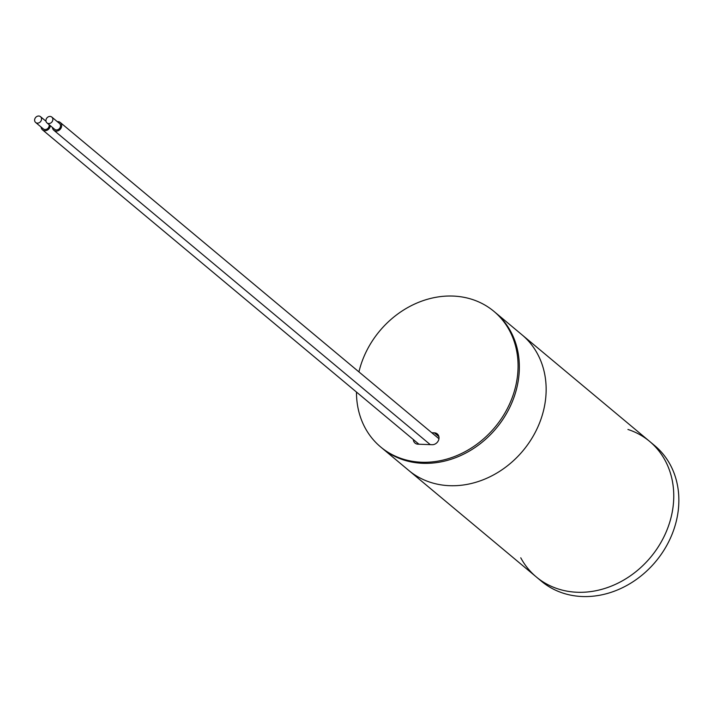 <?xml version="1.0" encoding="UTF-8"?>
<svg xmlns="http://www.w3.org/2000/svg" width="713" height="713" viewBox="0 0 713 713"><rect width="100%" height="100%" fill="white"/><g stroke="black" fill="none" stroke-linecap="round" stroke-linejoin="round"><path stroke-width="1.07" d="M520.757 557.798A88.341 75.079 -50.1 0 0 536.336 576.977L541.443 581.247A88.341 75.079 129.9 0 0 621.959 587.958A88.341 75.079 129.9 0 0 677.35 516.292A88.341 75.079 129.9 0 0 654.694 445.625L649.588 441.365A88.341 75.079 129.9 0 1 650.595 557.299A88.341 75.079 129.9 0 1 536.336 576.977A88.341 75.079 -50.1 0 0 616.852 583.697A88.341 75.079 -50.1 0 0 672.243 512.023A88.341 75.079 -50.1 0 0 649.588 441.365A88.341 75.079 -50.1 0 0 627.939 429.458M649.588 441.365L521.978 334.798A88.341 75.079 129.9 0 1 522.977 450.732A88.341 75.079 129.9 0 1 408.727 470.411L381.927 448.031A88.341 75.079 -50.1 0 0 496.177 428.353A88.341 75.079 -50.1 0 0 495.178 312.41A88.341 75.079 129.9 0 1 496.177 428.353A88.341 75.079 129.9 0 1 381.927 448.031L380.653 446.962A88.341 75.079 129.9 0 1 356.482 392.061M358.924 371.901A88.341 75.079 129.9 0 1 415.438 303.685A88.341 75.079 129.9 0 1 493.904 311.349L521.978 334.798A88.341 75.079 129.9 0 1 544.634 405.456A88.341 75.079 129.9 0 1 489.243 477.122A88.341 75.079 129.9 0 1 408.727 470.411L536.336 576.977M493.904 311.349A88.341 75.079 129.9 0 1 494.902 427.283A88.341 75.079 129.9 0 1 380.653 446.962M413.326 439.538A6.31 5.365 -50.1 0 0 415.046 443.103A6.31 5.365 -50.1 0 0 417.978 444.19L432.131 444.707A6.31 5.365 -50.1 0 0 438.352 440.67A6.31 5.365 -50.1 0 0 437.292 433.923A6.31 5.365 -50.1 0 0 434.36 432.836L431.775 432.738M439.012 438.103L438.156 438.067M41.131 127.057A5.044 4.287 -50.1 0 0 42.495 129.846A5.044 4.287 -50.1 0 0 47.103 130.229A5.044 4.287 -50.1 0 0 50.267 126.139A5.044 4.287 -50.1 0 0 50.329 125.693M35.65 122.484A3.788 3.217 -50.1 0 0 39.099 122.77A3.788 3.217 -50.1 0 0 41.479 119.704A3.788 3.217 -50.1 0 0 40.507 116.674A3.788 3.217 -50.1 0 0 35.605 117.511A3.788 3.217 -50.1 0 0 35.65 122.484L43.306 128.875A3.788 3.217 -50.1 0 0 46.755 129.169A3.788 3.217 -50.1 0 0 49.135 126.094A3.788 3.217 -50.1 0 0 49.117 124.677M52.459 127.467A5.044 4.287 -50.1 0 0 53.823 130.256A5.044 4.287 -50.1 0 0 58.421 130.639A5.044 4.287 -50.1 0 0 61.594 126.54A5.044 4.287 -50.1 0 0 60.293 122.502A5.044 4.287 -50.1 0 0 57.307 121.656M46.978 122.894L54.634 129.285A3.788 3.217 -50.1 0 0 58.083 129.57A3.788 3.217 -50.1 0 0 60.453 126.504A3.788 3.217 -50.1 0 0 59.491 123.474L51.826 117.084A3.788 3.217 -50.1 0 0 46.933 117.921A3.788 3.217 -50.1 0 0 46.978 122.894A3.788 3.217 -50.1 0 0 50.427 123.18A3.788 3.217 -50.1 0 0 52.798 120.105A3.788 3.217 -50.1 0 0 51.826 117.084M438.887 436.614L434.36 432.836M42.495 129.846L418.941 444.226M46.015 121.272L40.507 116.674M53.823 130.256L430.269 444.636M60.293 122.502L438.95 438.727"/></g></svg>
